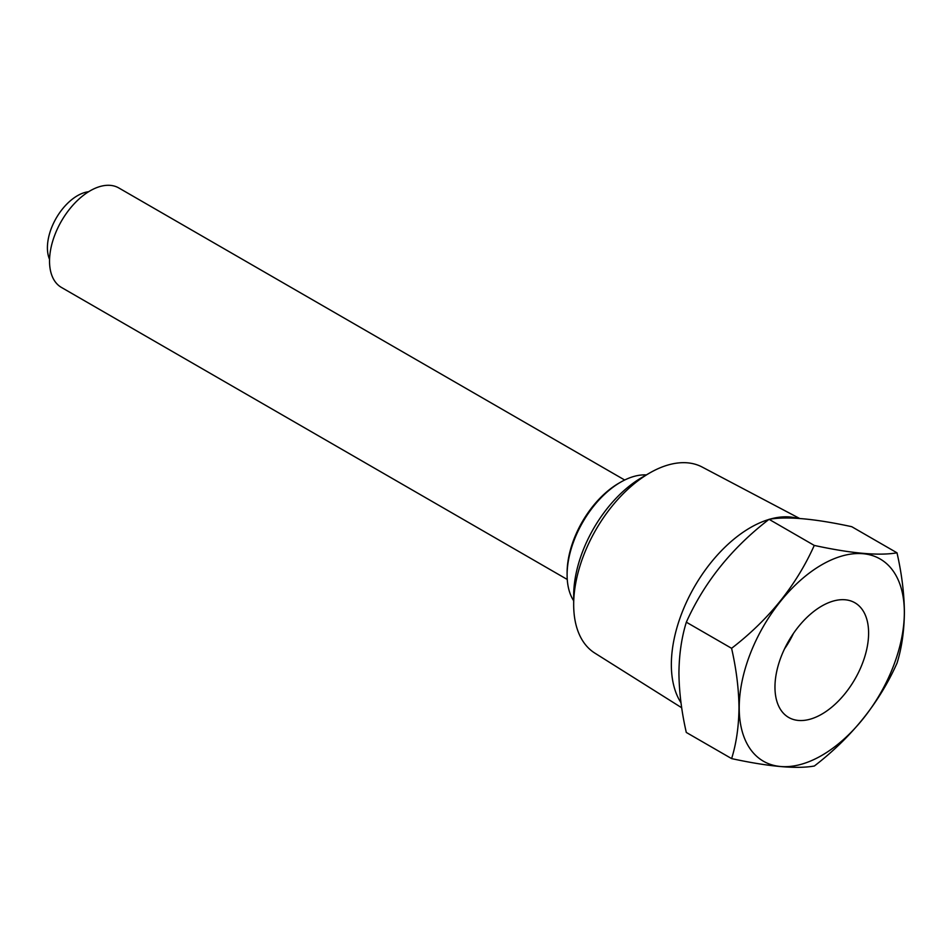 <?xml version="1.0" encoding="UTF-8"?>
<svg xmlns="http://www.w3.org/2000/svg" width="952" height="952" viewBox="0 0 952 952"><rect width="100%" height="100%" fill="white"/><g stroke="black" fill="none" stroke-linecap="round" stroke-linejoin="round"><path stroke-width="1.43" d="M868.605 633.08A66.212 38.235 120 0 0 854.182 602.378A66.212 38.235 120 0 0 803.405 620.99A66.212 38.235 120 0 0 774.964 687.142A66.212 38.235 120 0 0 787.982 717.034A66.212 38.235 120 0 0 839.236 700.196A66.212 38.235 120 0 0 868.605 633.08M49.552 259.384A42.531 24.562 -60 0 1 77.493 195.672A42.531 24.562 -60 0 1 88.619 191.721M624.679 480.01L118.833 187.972A57.417 33.153 120 0 0 90.131 190.816A57.417 33.153 120 0 0 52.622 241.415A57.417 33.153 120 0 0 61.416 287.421L567.261 579.471M646.325 474.917A75.708 43.709 120 0 0 620.644 482.176L618.836 483.211A73.149 42.233 -60 0 0 567.106 572.807L567.106 574.889A75.708 43.709 120 0 0 573.675 600.76M799.644 518.471L702.148 467.039A107.421 62.023 120 0 0 649.633 473.013L641.934 477.464A96.533 55.728 -60 0 0 573.675 595.69L573.675 604.579A107.421 62.023 120 0 0 594.75 653.048L681.703 707.764M768.871 519.471A111.86 64.581 120 0 0 671.35 664.591A111.86 64.581 120 0 0 680.989 702.731M739.216 707.776A116.751 67.413 120 0 0 821.778 755.436A116.751 67.413 120 0 0 904.341 612.445A116.751 67.413 120 0 0 821.778 564.774A116.751 67.413 120 0 0 739.216 707.776M731.624 758.613C736.324 743.5 738.776 726.566 738.99 707.812C738.8 688.998 736.336 669.173 731.588 648.312C768.776 619.704 796.336 585.397 814.269 545.425C851.469 553.481 879.041 555.944 896.998 552.814C901.746 573.675 904.21 593.501 904.4 612.314C904.186 631.069 901.734 648.003 897.034 663.116C879.255 702.933 851.683 737.229 814.353 766.015C796.55 769.156 768.978 766.693 731.624 758.613L686.297 732.445C681.596 711.906 679.145 692.128 678.931 673.135C679.109 654.536 681.584 637.554 686.332 622.192L731.588 648.312M649.633 473.013A107.421 62.023 120 0 0 573.675 604.579M797.395 518.316A111.86 64.581 120 0 0 769.716 519.221M814.269 545.425L769.061 519.316C786.983 516.186 814.555 518.638 851.742 526.694L896.998 552.814M769.061 519.316C731.85 547.924 704.278 582.219 686.332 622.192M620.644 482.176A75.708 43.709 120 0 0 567.106 574.889M784.519 648.895A63.498 36.664 120 0 0 793.433 633.449"/></g></svg>
